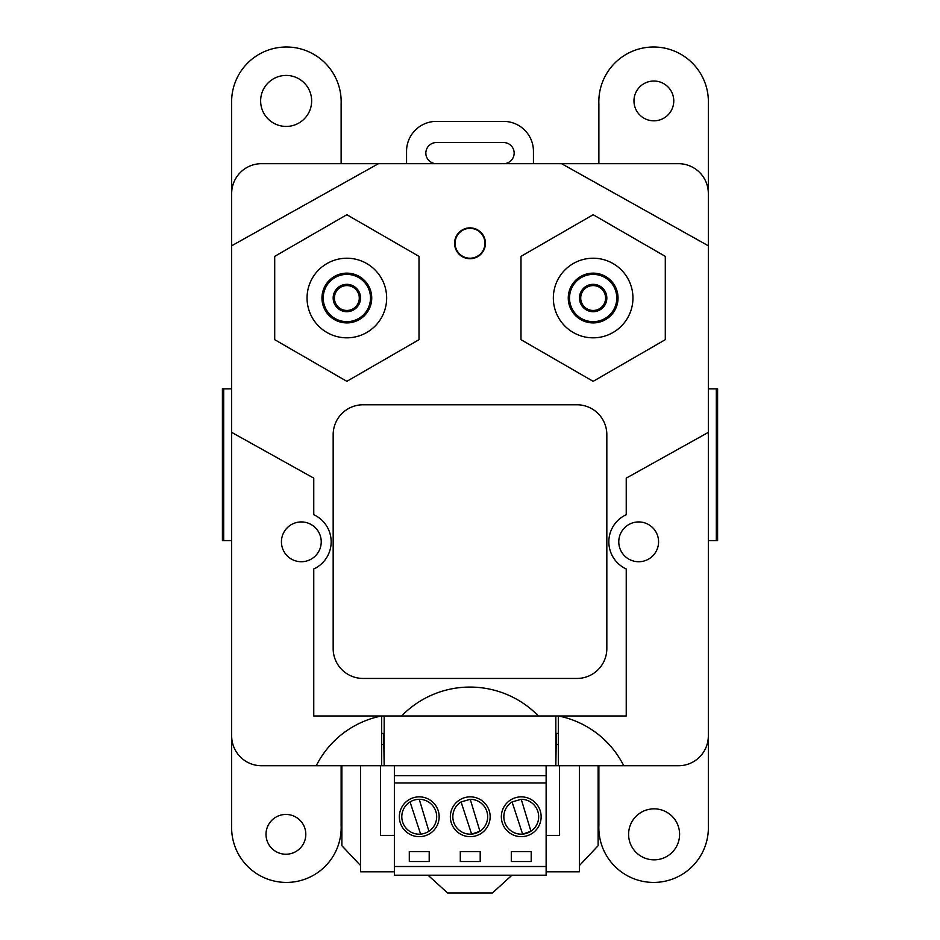 <?xml version="1.0" encoding="UTF-8"?>
<svg xmlns="http://www.w3.org/2000/svg" width="940" height="940" viewBox="0 0 940 940"><rect width="100%" height="100%" fill="white"/><g stroke="black" fill="none" stroke-linecap="round" stroke-linejoin="round"><path stroke-width="1.41" d="M406.562 163.678L406.562 151.246A29.857 29.857 0 0 1 436.419 121.389L503.582 121.389A29.857 29.857 0 0 1 533.438 151.246L533.438 163.678M503.582 163.678A10.575 10.575 0 0 0 514.157 153.114A10.575 10.575 0 0 0 503.582 142.539L436.419 142.539A10.575 10.575 0 0 0 425.844 153.114A10.575 10.575 0 0 0 436.419 163.678M569.511 298.027A23.629 23.629 0 0 1 604.961 277.558A23.629 23.629 0 0 1 604.961 318.495A23.629 23.629 0 0 1 569.511 298.027M579.463 298.027A13.689 13.689 0 0 0 599.99 309.871A13.689 13.689 0 0 0 599.99 286.171A13.689 13.689 0 0 0 579.463 298.027M580.709 298.027A12.443 12.443 0 0 0 599.368 308.802A12.443 12.443 0 0 0 599.368 287.252A12.443 12.443 0 0 0 580.709 298.027M569.452 298.027A23.688 23.688 0 0 0 604.996 318.543A23.688 23.688 0 0 0 604.996 277.512A23.688 23.688 0 0 0 569.452 298.027M568.265 298.027A24.875 24.875 0 0 1 605.583 276.478A24.875 24.875 0 0 1 605.583 319.577A24.875 24.875 0 0 1 568.265 298.027M553.343 298.027A39.809 39.809 0 0 0 613.045 332.502A39.809 39.809 0 0 0 613.045 263.553A39.809 39.809 0 0 0 553.343 298.027M360.537 298.027A13.689 13.689 0 0 0 340.01 286.171A13.689 13.689 0 0 0 340.01 309.871A13.689 13.689 0 0 0 360.537 298.027M359.291 298.027A12.443 12.443 0 0 0 340.632 287.252A12.443 12.443 0 0 0 340.632 308.802A12.443 12.443 0 0 0 359.291 298.027M370.489 298.027A23.629 23.629 0 0 1 335.039 318.495A23.629 23.629 0 0 1 335.039 277.558A23.629 23.629 0 0 1 370.489 298.027M370.548 298.027A23.688 23.688 0 0 0 335.004 277.512A23.688 23.688 0 0 0 335.004 318.543A23.688 23.688 0 0 0 370.548 298.027M371.735 298.027A24.875 24.875 0 0 1 334.417 319.577A24.875 24.875 0 0 1 334.417 276.478A24.875 24.875 0 0 1 371.735 298.027M386.657 298.027A39.809 39.809 0 0 0 326.956 263.553A39.809 39.809 0 0 0 326.956 332.502A39.809 39.809 0 0 0 386.657 298.027M484.923 243.296A14.922 14.922 0 0 0 470 228.361A14.922 14.922 0 0 0 455.078 243.296A14.922 14.922 0 0 0 470 258.218A14.922 14.922 0 0 0 484.923 243.296A14.922 14.922 0 0 0 470 228.361A14.922 14.922 0 0 0 455.078 243.296A14.922 14.922 0 0 0 470 258.218A14.922 14.922 0 0 0 484.923 243.296M381.687 744.586L383.673 744.586M556.327 744.586L558.313 744.586M381.687 733.4L383.673 733.4L384.166 765.736L384.166 715.986M555.834 715.986L555.834 765.736L556.327 733.4L558.313 733.4M231.663 543.073L231.663 735.879A29.857 29.857 0 0 0 261.52 765.736L383.673 765.736M556.327 765.736L678.48 765.736A29.857 29.857 0 0 0 708.337 735.879L708.337 543.073M598.874 765.736L598.874 825.449A54.779 54.779 0 0 0 653.606 882.425A54.779 54.779 0 0 0 708.337 825.449L708.337 103.976A54.779 54.779 0 0 0 653.606 47A54.779 54.779 0 0 0 598.874 103.976L598.874 163.678M341.126 163.678L341.126 103.976A54.779 54.779 0 0 0 286.394 47A54.779 54.779 0 0 0 231.663 103.976L231.663 245.787L378.444 163.678L261.52 163.678L561.556 163.678L708.337 245.787L708.337 193.534A29.857 29.857 0 0 0 678.48 163.678L561.556 163.678M559.559 765.736L559.559 835.402L546.128 835.402M579.463 765.736L579.463 871.815L546.128 871.815M394.365 871.815L360.537 871.815L360.537 765.736M380.441 765.736L380.441 835.402L394.365 835.402M679.596 834.344A25.497 25.497 0 0 0 641.35 812.254A25.497 25.497 0 0 0 641.35 856.422A25.497 25.497 0 0 0 679.596 834.344M305.805 834.344A19.905 19.905 0 0 0 275.949 817.107A19.905 19.905 0 0 0 275.949 851.57A19.905 19.905 0 0 0 305.805 834.344M231.663 245.787L231.663 825.449A54.779 54.779 0 0 0 286.394 882.425A54.779 54.779 0 0 0 341.126 825.449L341.126 765.736M311.645 100.933A25.497 25.497 0 0 0 273.387 78.843A25.497 25.497 0 0 0 273.387 123.011A25.497 25.497 0 0 0 311.645 100.933M673.769 100.933A19.905 19.905 0 0 0 643.912 83.695A19.905 19.905 0 0 0 643.912 118.158A19.905 19.905 0 0 0 673.769 100.933M419.252 799.329A17.414 17.414 0 0 0 402.673 822.183A17.437 17.437 0 0 0 420.627 834.133L410.063 801.926M420.615 834.109A17.414 17.414 0 0 0 435.937 811.69A17.437 17.437 0 0 0 419.252 799.306L428.922 831.254M512.065 801.926L522.628 834.133L512.077 801.938A17.437 17.437 0 0 0 522.628 834.133L530.924 831.242A17.437 17.437 0 0 0 521.254 799.306L512.077 801.938A17.414 17.414 0 0 0 506.601 826.166A17.414 17.414 0 0 0 530.924 831.23L521.254 799.306M461.07 801.926L471.622 834.133L461.07 801.938A17.437 17.437 0 0 0 471.622 834.133L479.917 831.242A17.437 17.437 0 0 0 470.247 799.306L461.07 801.938A17.414 17.414 0 0 0 455.606 826.166A17.414 17.414 0 0 0 479.917 831.23L470.247 799.306M555.834 765.736L384.166 765.736M546.128 765.736L546.128 875.199L394.365 875.199L394.365 765.736M546.128 775.688L394.365 775.688M546.128 782.926L394.365 782.926M399.347 816.754A19.905 19.905 0 0 0 429.204 833.991A19.905 19.905 0 0 0 429.204 799.517A19.905 19.905 0 0 0 399.347 816.754M409.299 851.593L409.299 861.545L429.204 861.545L429.204 851.593L409.299 851.593M511.301 851.593L511.301 861.545L531.206 861.545L531.206 851.593L511.301 851.593M460.295 851.593L460.295 861.545L480.199 861.545L480.199 851.593L460.295 851.593M490.151 816.754A19.905 19.905 0 0 0 460.295 799.517A19.905 19.905 0 0 0 460.295 833.991A19.905 19.905 0 0 0 490.151 816.754M541.146 816.754A19.905 19.905 0 0 0 511.301 799.517A19.905 19.905 0 0 0 511.301 833.991A19.905 19.905 0 0 0 541.146 816.754M546.128 866.516L394.365 866.516M598.122 765.736L598.122 845.73L579.463 865.493M360.537 865.493L341.878 845.73L341.878 765.736M511.971 875.199L492.396 893L447.605 893L428.029 875.199M558.572 715.986A93.6 93.6 0 0 1 623.749 765.736L678.48 765.736M558.313 715.986L558.313 765.736M231.663 432.365L313.76 478.143L313.76 514.697A29.857 29.857 0 0 1 313.76 568.97L313.76 715.986L626.24 715.986L626.24 568.97A29.857 29.857 0 0 1 626.24 514.697L626.24 478.143L708.337 432.365M658.576 541.828A19.905 19.905 0 0 0 628.719 524.602A19.905 19.905 0 0 0 628.719 559.065A19.905 19.905 0 0 0 658.576 541.828M231.663 193.534A29.857 29.857 0 0 1 261.52 163.678M381.687 765.736L381.687 715.986M316.251 765.736A93.6 93.6 0 0 1 381.429 715.986M321.233 541.828A19.905 19.905 0 0 0 291.377 524.602A19.905 19.905 0 0 0 291.377 559.065A19.905 19.905 0 0 0 321.233 541.828M576.972 678.445A29.857 29.857 0 0 0 606.829 648.588L606.829 434.644A29.857 29.857 0 0 0 576.972 404.788L363.028 404.788A29.857 29.857 0 0 0 333.171 434.644L333.171 648.588A29.857 29.857 0 0 0 363.028 678.445L576.972 678.445M485.428 243.296A15.428 15.428 0 0 0 462.292 229.936A15.428 15.428 0 0 0 462.292 256.655A15.428 15.428 0 0 0 485.428 243.296M538.42 715.986A95.41 95.41 0 0 0 401.58 715.986M520.995 256.373L520.995 339.681L593.152 381.335L665.297 339.681L665.297 256.373L593.152 214.72L520.995 256.373M419.005 256.373L346.848 214.72L274.703 256.373L274.703 339.681L346.848 381.335L419.005 339.681L419.005 256.373M716.315 388.831L717.596 388.831L717.596 540.594L716.315 540.594L716.315 388.831L708.337 388.831M708.337 540.594L716.315 540.594M223.685 388.831L223.685 540.594L222.404 540.594L222.404 388.831L231.663 388.831M223.685 540.594L231.663 540.594"/></g></svg>
